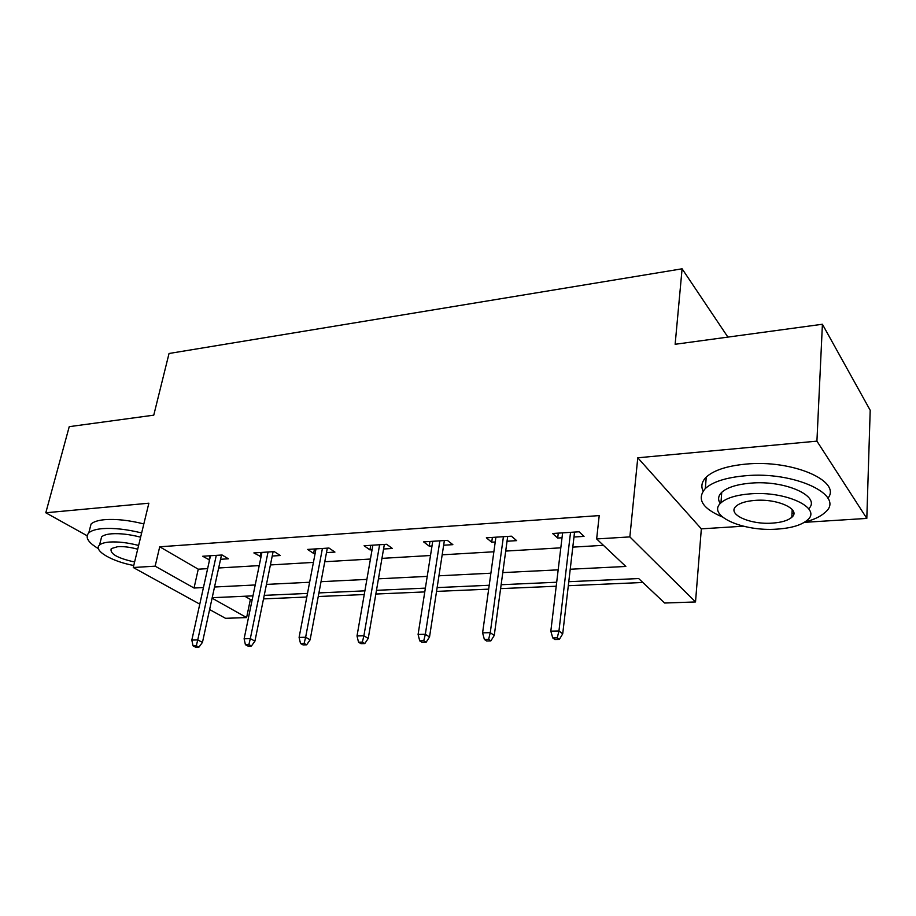 <?xml version="1.0" encoding="UTF-8"?>
<svg xmlns="http://www.w3.org/2000/svg" width="916" height="916" viewBox="0 0 916 916"><rect width="100%" height="100%" fill="white"/><g stroke="black" fill="none" stroke-linecap="round" stroke-linejoin="round"><path stroke-width="1.37" d="M244.812 596.236L250.366 599.465L246.622 617.579L225.531 618.311L209.604 609.552M199.78 604.136L133.267 567.519L148.861 503.205L45.8 512.777L69.238 426.661L153.762 415.166L169.036 353.496L682.099 268.8L675.138 344.279L822.408 324.253L870.2 410.276L866.811 518.41L816.923 441.146L637.776 457.794L629.853 536.902L695.519 601.949L664.65 603.026L638.681 578.557L568.779 581.694M637.776 457.794L701.335 528.853L743.323 526.196M804.34 522.349L866.811 518.41M701.335 528.853L695.519 601.949M250.366 599.465L252.244 599.385M263.51 598.892L306.814 597.014M318.241 596.522L364.247 594.541M375.846 594.037L424.784 591.919M436.543 591.404L488.675 589.148M500.605 588.633L556.207 586.229M568.309 585.713L642.849 582.484M45.8 512.777L87.112 535.734M822.408 324.253L816.923 441.146M727.888 337.099L682.099 268.8M570.233 569.237L625.846 566.466L596.648 538.94L599.213 515.594L159.716 546.795L198.257 569.191L207.623 568.641M218.661 567.989L259.217 565.596M270.415 564.943L313.421 562.401M324.768 561.737L370.442 559.046M381.949 558.371L430.509 555.508M442.176 554.821L493.873 551.775M505.701 551.077L560.81 547.825M572.809 547.127L603.415 545.318M573.977 537.016L584.042 536.387L579.095 531.784L552.611 533.501L557.684 538.047L562.012 537.772M507.04 541.241L516.658 540.635L511.403 536.181L486.35 537.807L491.709 542.203L495.235 541.986M443.653 545.226L452.859 544.654L447.34 540.348L423.604 541.883L429.215 546.142L432.009 545.97M383.552 549.016L392.369 548.466L386.621 544.287L364.099 545.753L369.938 549.875L372.068 549.737M326.485 552.611L334.935 552.085L328.981 548.043L307.593 549.428L313.615 553.424L315.15 553.333M272.224 556.035L280.342 555.52L274.216 551.604L253.869 552.92L261.037 556.733M220.561 559.287L228.37 558.794L222.096 554.993L202.711 556.252L209.535 559.985M133.267 567.519L155.148 566.168L194.043 588.026L203.444 587.557M159.716 546.795L155.148 566.168M596.648 538.94L629.853 536.902M212.088 598.171L246.622 617.579M556.688 582.232L501.132 584.729M489.213 585.267L437.127 587.603M425.379 588.129L376.476 590.328M364.889 590.843L318.917 592.915M307.501 593.419L264.232 595.366M252.965 595.869L212.191 597.701M214.516 587.007L255.221 584.969M266.453 584.408L309.631 582.255M321.024 581.683L366.892 579.393M378.445 578.82L427.222 576.382M438.947 575.798L490.896 573.198M502.781 572.603L558.176 569.844M198.257 569.191L194.043 588.026M558.279 533.135L557.684 538.047M492.384 537.417L491.709 542.203M429.959 541.471L429.215 546.142M370.728 545.329L369.938 549.875M314.463 548.982L313.615 553.424M260.946 552.462L260.052 556.802M209.982 555.772L209.043 560.008M557.249 637.811L552.737 637.914L554.833 639.517L559.344 639.414L557.249 637.811L558.955 630.952L550.825 631.147L562.607 532.849M570.542 532.333L558.955 630.952L562.71 633.861L574.55 532.07M559.344 639.414L562.71 633.861M550.825 631.147L552.737 637.914M804.843 522.04C813.969 519.681 820.713 516.475 825.087 512.399C846.258 495.51 794.344 470.79 744.651 475.828C725.815 477.602 712.717 481.827 705.343 488.503C696.446 498.854 702.125 508.334 722.369 516.967M792.008 513.429L793.806 513.178M827.938 498.224C842.113 480.969 791.607 459.294 745.441 464.149C726.674 466.004 713.61 470.332 706.247 477.121C701.805 481.553 700.763 486.201 703.099 491.079M720.285 503.537C717.652 499.621 718.144 495.877 721.739 492.327C727.144 487.461 736.67 484.415 750.33 483.179C784.932 479.789 821.812 496.472 808.668 508.758M777.26 529.105C791.47 528.12 801.523 525.108 807.408 520.048C822.591 508.014 785.275 490.564 749.62 493.907C735.914 495.098 726.365 498.075 720.961 502.85C706.225 515.387 742.762 531.841 777.26 529.105M754.738 500.422C745.842 501.166 739.636 503.09 736.098 506.205C726.56 514.22 750.181 524.925 772.543 523.105C781.646 522.441 788.058 520.506 791.802 517.277C801.523 509.479 777.581 498.35 754.738 500.422M141.648 532.952C126.843 529.288 113.813 527.845 102.569 528.624C95.848 529.219 91.257 530.627 88.783 532.872C84.844 537.245 88.062 542.512 98.436 548.661M143.835 523.941C129.076 520.254 116.08 518.834 104.848 519.658C98.138 520.277 93.547 521.731 91.073 524.021L89.631 529.608M100.6 540.841L101.607 536.868C103.405 535.23 106.76 534.211 111.66 533.799C120.053 533.249 129.706 534.371 140.617 537.177M138.614 545.444C127.668 542.65 117.992 541.516 109.588 542.043C104.676 542.432 101.332 543.428 99.535 545.031C92.894 550.459 111.97 561.542 133.747 565.493M137.709 549.199C130.267 547.173 123.637 546.314 117.809 546.657L111.26 548.592C109.542 553.665 117.317 558.142 134.595 562M488.629 639.322L484.358 639.425L486.579 640.971L490.85 640.879L488.629 639.322L490.266 632.658L482.595 632.853L495.9 537.188M503.411 536.696L490.266 632.658L494.251 635.475L507.693 536.421M490.85 640.879L494.251 635.475M482.595 632.853L484.358 639.425M423.753 640.753L419.723 640.845L422.058 642.356L426.089 642.265L423.753 640.753L425.345 634.273L418.085 634.456L432.741 541.299M439.863 540.829L425.345 634.273L429.524 637.009L444.375 540.532M426.089 642.265L429.524 637.009M418.085 634.456L419.723 640.845M362.347 642.116L358.522 642.196L360.95 643.662L364.774 643.582L362.347 642.116L363.892 635.796L357.011 635.967L372.858 545.192M379.613 544.745L363.892 635.796L368.232 638.452L384.342 544.436M364.774 643.582L368.232 638.452M357.011 635.967L358.522 642.196M304.135 643.398L300.505 643.479L303.013 644.898L306.631 644.818L304.135 643.398L305.635 637.25L299.097 637.41L315.997 548.879M322.409 548.466L305.635 637.25L310.123 639.826L327.321 548.146M306.631 644.818L310.123 639.826M299.097 637.41L300.505 643.479M248.866 644.624L245.408 644.692L247.984 646.078L251.431 645.998L248.866 644.624L250.32 638.624L244.114 638.784L261.942 552.394M268.044 552.005L250.32 638.624L254.934 641.131L273.105 551.672M251.431 645.998L254.934 641.131M244.114 638.784L245.408 644.692M196.322 645.78L193.036 645.849L195.669 647.2L198.955 647.12L196.322 645.78L197.742 639.929L191.833 640.078L210.474 555.737M216.291 555.359L197.742 639.929L202.459 642.379L221.489 555.027M198.955 647.12L202.459 642.379M191.833 640.078L193.036 645.849M792.214 509.514L791.802 517.277M721.739 492.327L720.961 502.85M705.343 488.503L706.247 477.121M101.607 536.868L99.535 545.031M88.783 532.872L91.073 524.021"/></g></svg>
